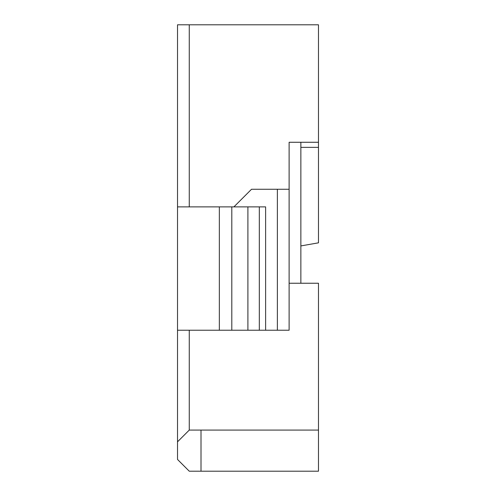 <?xml version="1.0" encoding="UTF-8"?>
<svg xmlns="http://www.w3.org/2000/svg" width="496" height="496" viewBox="0 0 496 496"><rect width="100%" height="100%" fill="white"/><g stroke="black" fill="none" stroke-linecap="round" stroke-linejoin="round"><path stroke-width="0.74" d="M300.861 245.929L318.482 242.823L318.482 142.271L289.118 142.271L289.118 330.231L277.369 330.231L277.369 189.261L289.118 189.261M189.261 471.2L177.518 459.451L177.518 441.831L189.261 430.082L201.01 430.082L201.01 471.2L189.261 471.2M219.344 330.231L219.344 206.882L177.518 206.882L177.518 330.231L277.369 330.231M219.344 206.882L247.901 206.882L247.901 330.231M201.01 471.2L318.482 471.2L318.482 430.082L201.01 430.082M265.62 330.231L265.62 206.882L247.901 206.882M189.261 430.082L189.261 330.231M289.118 283.241L318.482 283.241L318.482 430.082M233.901 206.882L251.522 189.261L277.369 189.261M177.518 206.882L177.518 24.8L189.261 24.8L189.261 206.882M189.261 24.8L318.482 24.8L318.482 142.271M177.518 441.831L177.518 330.231M300.861 142.271L300.861 283.241M318.482 147.362L300.861 147.362M231.806 330.231L231.806 206.882M259.321 206.882L259.321 330.231"/></g></svg>
